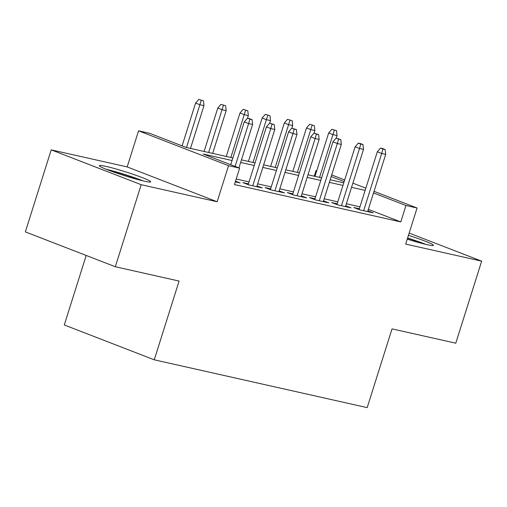 <?xml version="1.0" encoding="UTF-8"?>
<svg xmlns="http://www.w3.org/2000/svg" width="507" height="507" viewBox="0 0 507 507"><rect width="100%" height="100%" fill="white"/><g stroke="black" fill="none" stroke-linecap="round" stroke-linejoin="round"><path stroke-width="0.76" d="M407.241 239.152A26.909 1.984 17.5 0 0 426.799 244.602A26.909 1.984 17.5 0 0 433.498 245.35A26.909 1.984 17.5 0 0 408.439 235.368M106.071 166.404A26.909 1.984 17.5 0 0 99.372 165.662A26.909 1.984 17.5 0 0 115.482 172.691A26.909 1.984 17.5 0 0 144.007 181.1A26.909 1.984 17.5 0 0 150.699 181.848A26.909 1.984 17.5 0 0 134.589 174.814A26.909 1.984 17.5 0 0 106.071 166.404M314.251 176.208L316 170.663L316.736 170.827M86.203 255.458L64.288 324.962L154.261 359.812L367.188 407.628L392.019 328.872L455.787 343.195L481.65 261.156L409.162 233.074M154.261 359.812L179.091 281.062L115.323 266.739L25.35 231.889L51.213 149.85L141.193 184.706L217.154 201.761L228.537 165.669L138.563 130.819L149.654 133.303L186.126 147.436L232.878 157.93M217.154 201.761L127.181 166.911L51.213 149.85M127.181 166.911L138.563 130.819M115.323 266.739L141.193 184.706M359.355 208.751L353.804 207.502L359.881 209.86L373.19 212.851L367.898 210.798M337.174 203.77L331.622 202.527L337.706 204.879L351.009 207.87L345.717 205.817M314.993 198.788L309.447 197.546L315.525 199.897L328.834 202.889L323.536 200.835M292.812 193.807L287.266 192.565L293.344 194.916L306.653 197.907L301.354 195.854M270.637 188.826L265.085 187.584L271.163 189.935L284.471 192.926L279.173 190.873M248.455 183.851L242.904 182.602L248.981 184.96L262.29 187.945L256.998 185.892M232.06 160.523L203.149 154.027L239.627 168.159L234.456 184.561L400.803 221.92L368.355 209.347M359.964 206.812L346.363 203.757M337.789 201.83L324.182 198.776M315.608 196.849L302.007 193.794M293.426 191.868L279.826 188.813M271.245 186.887L257.645 183.832M249.064 181.905L236.205 179.022M235.299 181.886L240.115 182.964L235.521 181.183M374.033 191.335L417.065 208.003L405.682 244.095L481.65 261.156M417.065 208.003L405.974 205.512L373.526 192.939M400.803 221.92L405.974 205.512M239.627 168.159L228.537 165.669M331.705 174.934L344.678 179.966M352.866 183.135L365.845 188.16M344.171 181.576L331.191 176.544M316.704 170.935L316 170.663M241.452 159.857L255.053 162.912M263.634 164.838L277.234 167.893M285.815 169.82L299.415 172.874M307.996 174.801L321.596 177.856M330.177 179.782L343.778 182.837M365.141 190.404L351.541 187.349M342.96 185.423L329.36 182.368M320.779 180.441L307.179 177.387M298.598 175.46L284.997 172.405M276.416 170.479L262.816 167.424M254.241 165.497L240.641 162.449M249.875 119.151L252.093 119.652L249.659 118.708L247.441 118.207L249.875 119.151L248.614 123.594L252.606 124.494L238.924 167.887M235.115 166.41L248.614 123.594L244.235 121.902L230.736 164.712M247.441 118.207L244.235 121.902M252.606 124.494L252.093 119.652M203.459 100.811L198.807 99.372L203.459 100.811L203.972 105.652L199.98 104.759L195.601 103.06L182.102 145.877M201.241 100.316L186.5 147.518M203.972 105.652L190.486 148.412M195.601 103.06L198.807 99.372M142.999 180.872A26.738 1.971 17.5 0 0 106.242 169.281M108.631 170.213A23.29 1.717 -162.5 0 1 140.502 180.264M407.527 238.246A23.29 1.717 -162.5 0 1 411.76 239.615A23.29 1.717 -162.5 0 1 423.294 243.766M425.791 244.374A26.738 1.971 17.5 0 0 412.464 239.577A26.738 1.971 17.5 0 0 407.603 238.005M272.056 124.133L274.274 124.633L269.623 123.188L272.056 124.133L270.795 128.575L274.788 129.475L256.745 186.696M252.752 185.803L270.795 128.575L266.416 126.883L248.202 184.656M269.623 123.188L266.416 126.883M274.788 129.475L274.274 124.633M294.231 129.114L296.449 129.608L291.804 128.17L294.231 129.114L292.976 133.556L296.969 134.45L278.92 191.678M274.927 190.784L292.976 133.556L288.597 131.858L270.383 189.637M291.804 128.17L288.597 131.858M296.969 134.45L296.449 129.608M316.412 134.095L318.63 134.589L313.979 133.151L316.412 134.095L315.151 138.538L319.144 139.431L301.101 196.659M297.108 195.765L315.151 138.538L310.778 136.839L292.558 194.612M313.979 133.151L310.778 136.839M319.144 139.431L318.63 134.589M338.594 139.076L340.812 139.571L336.16 138.132L338.594 139.076L337.332 143.519L341.325 144.413L323.282 201.64M319.29 200.747L337.332 143.519L332.953 141.821L314.739 199.593M336.16 138.132L332.953 141.821M341.325 144.413L340.812 139.571M225.634 105.792L220.989 104.353L225.634 105.792L226.154 110.634L222.161 109.74L217.782 108.042L204.093 151.466M223.416 105.291L208.675 152.499M226.154 110.634L212.667 153.393M217.782 108.042L220.989 104.353M247.815 110.773L243.164 109.335L247.815 110.773L248.329 115.615L244.336 114.715L239.963 113.023L226.268 156.448M245.597 110.273L230.856 157.481M248.329 115.615L247.511 118.226M239.963 113.023L243.164 109.335M269.997 115.754L265.345 114.316L269.997 115.754L270.51 120.596L266.517 119.696L262.144 118.004L248.449 161.429M267.778 115.254L253.037 162.462M270.51 120.596L269.686 123.207M262.144 118.004L265.345 114.316M292.178 120.736L287.526 119.297L292.178 120.736L292.691 125.578L288.698 124.678L284.319 122.986L270.63 166.41M289.96 120.235L275.219 167.437M292.691 125.578L291.867 128.189M284.319 122.986L287.526 119.297M360.775 144.058L362.993 144.552L360.559 143.608L358.341 143.113L360.775 144.058L359.514 148.5L363.506 149.394L345.463 206.622M341.471 205.728L359.514 148.5L355.134 146.802L336.921 204.575M358.341 143.113L355.134 146.802M363.506 149.394L362.993 144.552M314.353 125.717L309.707 124.272L314.353 125.717L314.872 130.559L310.88 129.659L306.501 127.967L292.812 171.391M312.141 125.216L297.394 172.418M314.872 130.559L314.048 133.164M306.501 127.967L309.707 124.272M382.95 149.033L385.168 149.533L382.741 148.589L380.523 148.095L382.95 149.033L381.695 153.482L385.688 154.375L367.638 211.603M363.652 210.703L381.695 153.482L377.316 151.783L359.102 209.556M380.523 148.095L377.316 151.783M385.688 154.375L385.168 149.533M336.534 130.698L331.889 129.253L336.534 130.698L337.054 135.54L333.061 134.64L328.682 132.948L314.986 176.373M334.316 130.198L319.575 177.399M337.054 135.54L336.23 138.145M328.682 132.948L331.889 129.253"/></g></svg>
